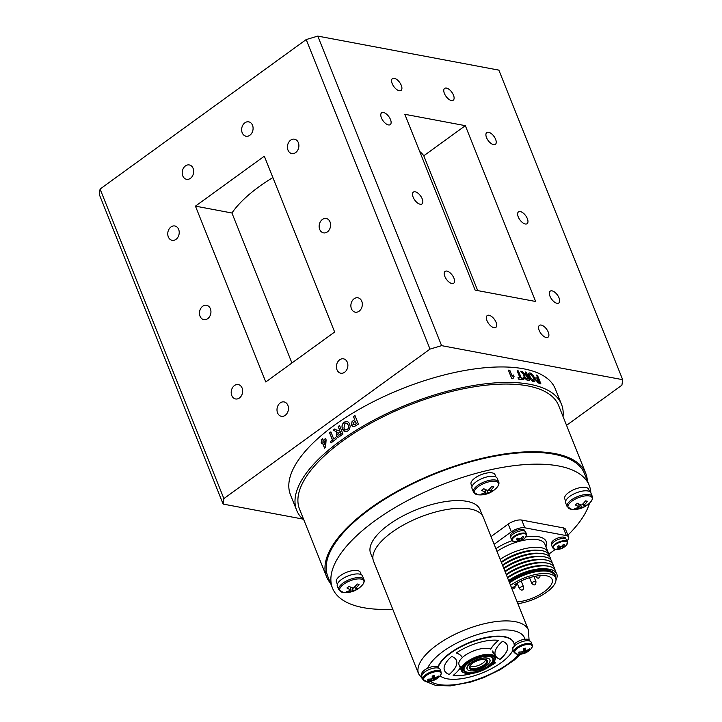 <?xml version="1.0" encoding="UTF-8"?>
<svg xmlns="http://www.w3.org/2000/svg" width="722" height="722" viewBox="0 0 722 722"><rect width="100%" height="100%" fill="white"/><g stroke="black" fill="none" stroke-linecap="round" stroke-linejoin="round"><path stroke-width="1.08" d="M322.391 219.461A7.31 5.668 -79.4 0 0 319.178 227.114A7.31 5.668 -79.4 0 0 323.528 232.863A7.31 5.668 -79.4 0 0 327.364 231.906A7.31 5.668 -79.4 0 0 330.577 224.244A7.31 5.668 -79.4 0 0 326.227 218.495A7.31 5.668 -79.4 0 0 322.391 219.461M354.114 298.764A7.31 5.668 -79.4 0 0 350.901 306.417A7.31 5.668 -79.4 0 0 355.251 312.175A7.31 5.668 -79.4 0 0 359.087 311.209A7.31 5.668 -79.4 0 0 362.3 303.556A7.31 5.668 -79.4 0 0 357.95 297.798A7.31 5.668 -79.4 0 0 354.114 298.764M339.665 359.8A7.31 5.668 -79.4 0 0 336.452 367.453A7.31 5.668 -79.4 0 0 340.802 373.211A7.31 5.668 -79.4 0 0 344.638 372.245A7.31 5.668 -79.4 0 0 347.851 364.592A7.31 5.668 -79.4 0 0 343.501 358.834A7.31 5.668 -79.4 0 0 339.665 359.8M280.235 402.894A7.31 5.668 -79.4 0 0 277.022 410.547A7.31 5.668 -79.4 0 0 281.372 416.305A7.31 5.668 -79.4 0 0 285.217 415.34A7.31 5.668 -79.4 0 0 288.43 407.686A7.31 5.668 -79.4 0 0 284.08 401.928A7.31 5.668 -79.4 0 0 280.235 402.894M202.72 306.245A7.31 5.668 -79.4 0 0 199.507 313.899A7.31 5.668 -79.4 0 0 203.857 319.656A7.31 5.668 -79.4 0 0 207.701 318.691A7.31 5.668 -79.4 0 0 210.914 311.029A7.31 5.668 -79.4 0 0 206.564 305.28A7.31 5.668 -79.4 0 0 202.72 306.245M234.442 385.548A7.31 5.668 -79.4 0 0 231.23 393.201A7.31 5.668 -79.4 0 0 235.58 398.959A7.31 5.668 -79.4 0 0 239.415 397.993A7.31 5.668 -79.4 0 0 242.628 390.34A7.31 5.668 -79.4 0 0 238.278 384.582A7.31 5.668 -79.4 0 0 234.442 385.548M171.006 226.934A7.31 5.668 -79.4 0 0 167.784 234.596A7.31 5.668 -79.4 0 0 172.143 240.345A7.31 5.668 -79.4 0 0 175.978 239.379A7.31 5.668 -79.4 0 0 179.191 231.726A7.31 5.668 -79.4 0 0 174.841 225.977A7.31 5.668 -79.4 0 0 171.006 226.934M493.559 144.689A7.31 3.574 54 0 0 495.364 144.382A7.31 3.574 54 0 0 494.895 137.83A7.31 3.574 54 0 0 488.586 132.243A7.31 3.574 54 0 0 486.781 132.55A7.31 3.574 54 0 0 487.251 139.102A7.31 3.574 54 0 0 493.559 144.689M451.43 100.529A7.31 3.574 54 0 0 453.236 100.223A7.31 3.574 54 0 0 452.757 93.661A7.31 3.574 54 0 0 446.449 88.084A7.31 3.574 54 0 0 444.644 88.382A7.31 3.574 54 0 0 445.113 94.943A7.31 3.574 54 0 0 451.43 100.529M399.23 90.71A7.31 3.574 54 0 0 401.035 90.412A7.31 3.574 54 0 0 400.566 83.851A7.31 3.574 54 0 0 394.248 78.274A7.31 3.574 54 0 0 392.443 78.572A7.31 3.574 54 0 0 392.912 85.133A7.31 3.574 54 0 0 399.23 90.71M388.445 124.924A7.31 3.574 54 0 0 390.25 124.626A7.31 3.574 54 0 0 389.772 118.065A7.31 3.574 54 0 0 383.463 112.488A7.31 3.574 54 0 0 381.658 112.785A7.31 3.574 54 0 0 382.128 119.347A7.31 3.574 54 0 0 388.445 124.924M451.882 283.538A7.31 3.574 54 0 0 453.687 283.241A7.31 3.574 54 0 0 453.217 276.679A7.31 3.574 54 0 0 446.9 271.093A7.31 3.574 54 0 0 445.104 271.4A7.31 3.574 54 0 0 445.573 277.961A7.31 3.574 54 0 0 451.882 283.538M420.159 204.236A7.31 3.574 54 0 0 421.964 203.929A7.31 3.574 54 0 0 421.495 197.377A7.31 3.574 54 0 0 415.186 191.79A7.31 3.574 54 0 0 413.381 192.097A7.31 3.574 54 0 0 413.85 198.649A7.31 3.574 54 0 0 420.159 204.236M494.019 327.707A7.31 3.574 54 0 0 495.824 327.4A7.31 3.574 54 0 0 495.355 320.839A7.31 3.574 54 0 0 489.038 315.261A7.31 3.574 54 0 0 487.233 315.559A7.31 3.574 54 0 0 487.702 322.12A7.31 3.574 54 0 0 494.019 327.707M546.22 337.517A7.31 3.574 54 0 0 548.025 337.21A7.31 3.574 54 0 0 547.547 330.658A7.31 3.574 54 0 0 541.238 325.071A7.31 3.574 54 0 0 539.433 325.378A7.31 3.574 54 0 0 539.903 331.93A7.31 3.574 54 0 0 546.22 337.517M557.005 303.303A7.31 3.574 54 0 0 558.81 302.996A7.31 3.574 54 0 0 558.341 296.435A7.31 3.574 54 0 0 552.023 290.858A7.31 3.574 54 0 0 550.218 291.156A7.31 3.574 54 0 0 550.696 297.717A7.31 3.574 54 0 0 557.005 303.303M525.282 223.991A7.31 3.574 54 0 0 527.087 223.694A7.31 3.574 54 0 0 526.618 217.132A7.31 3.574 54 0 0 520.309 211.555A7.31 3.574 54 0 0 518.504 211.853A7.31 3.574 54 0 0 518.974 218.414A7.31 3.574 54 0 0 525.282 223.991M354.998 415.592L358.41 424.13A142.613 57.092 -21.8 0 0 355.847 425.682L353.915 426.72L351.343 425.186L352.056 421.495L353.672 420.348A142.613 57.092 -21.8 0 1 354.719 419.699L353.455 416.531A142.613 57.092 -21.8 0 1 354.998 415.592M349.674 424.148L350.197 426.54L349.295 429.545L347.823 430.935C345.396 432.288 343.627 431.63 342.508 428.949C341.461 426.215 342.057 423.967 344.295 422.208C346.731 420.845 348.527 421.495 349.674 424.148M337.715 437.198L336.371 435.871L337.192 432.234L333.275 430.077A142.613 57.092 -21.8 0 1 334.846 428.922L336.623 430.132L339.313 430.357A142.613 57.092 -21.8 0 1 339.62 430.132L338.176 426.531A142.613 57.092 -21.8 0 1 339.575 425.547L342.986 434.075A142.613 57.092 -21.8 0 0 339.954 436.223C338.438 437.604 337.21 437.478 336.272 435.853L336.651 432.171M330.902 431.873L333.745 438.985A142.613 57.092 -21.8 0 1 335.757 437.46L336.326 438.877A142.613 57.092 -21.8 0 0 331.064 442.938L330.495 441.521A142.613 57.092 -21.8 0 1 332.445 439.978L329.602 432.875A142.613 57.092 -21.8 0 1 330.902 431.873M322.364 438.768L323.068 440.519A142.613 57.092 -21.8 0 1 325.55 438.435L326.109 439.851L325.577 447.324A142.613 57.092 -21.8 0 0 324.566 448.2L322.463 442.956A142.613 57.092 -21.8 0 0 321.696 443.624L321.128 442.207A142.613 57.092 -21.8 0 1 321.895 441.53L321.191 439.779A142.613 57.092 -21.8 0 1 322.364 438.768M518.459 370.928L521.302 378.039A142.613 57.092 -21.8 0 1 523.26 378.292L523.829 379.718A142.613 57.092 -21.8 0 0 518.558 379.113L517.99 377.687A142.613 57.092 -21.8 0 1 520.011 377.886L517.169 370.783A142.613 57.092 -21.8 0 1 518.459 370.928M508.378 370.151A142.613 57.092 -21.8 0 1 509.777 370.205L512.205 376.279L513.414 375.007L514.073 376.649L512.918 378.725A142.613 57.092 -21.8 0 0 511.79 378.68L508.378 370.151M563.034 416.531A142.613 57.092 158.2 0 0 561.517 404.401A142.613 57.092 158.2 0 0 529.849 384.294A142.613 57.092 158.2 0 0 372.001 421.116A142.613 57.092 158.2 0 0 296.679 510.328A142.613 57.092 158.2 0 0 303.944 520.156M527.15 380.232A142.613 57.092 -21.8 0 1 528.305 380.44A142.613 57.092 -21.8 0 1 529.758 380.729L526.347 372.2A142.613 57.092 -21.8 0 0 525.165 371.965L526.609 375.575A142.613 57.092 -21.8 0 0 526.338 375.521L522.214 371.451A142.613 57.092 -21.8 0 0 520.752 371.234L524.398 375.377L523.721 377.471L527.15 380.232M561.517 404.401L555.326 388.923A142.613 57.092 158.2 0 0 523.658 368.816A142.613 57.092 158.2 0 0 365.81 405.638A142.613 57.092 158.2 0 0 290.488 494.85L296.679 510.328M587.32 480.681A139.526 55.856 158.2 0 0 585.704 473.217A139.526 55.856 158.2 0 0 554.731 453.542A139.526 55.856 158.2 0 0 400.304 489.57A139.526 55.856 158.2 0 0 326.615 576.842A139.526 55.856 158.2 0 0 330.595 583.358M585.704 473.217L558.638 405.547A139.526 55.856 158.2 0 0 527.665 385.882A139.526 55.856 158.2 0 0 373.238 421.901A139.526 55.856 158.2 0 0 299.549 509.172L326.615 576.842M590.831 492.801A138.254 55.35 158.2 0 0 589.233 485.446A138.254 55.35 158.2 0 0 558.53 465.961A138.254 55.35 158.2 0 0 405.52 501.655A138.254 55.35 158.2 0 0 332.499 588.132A138.254 55.35 158.2 0 0 363.202 607.626A138.254 55.35 158.2 0 0 392.759 609.233M589.233 485.446L584.522 473.686A138.254 55.35 158.2 0 0 553.828 454.201A138.254 55.35 158.2 0 0 400.818 489.895A138.254 55.35 158.2 0 0 327.797 576.373L332.499 588.132M244.875 122.812A7.31 5.668 -79.4 0 0 241.662 130.465A7.31 5.668 -79.4 0 0 246.012 136.214A7.31 5.668 -79.4 0 0 249.848 135.249A7.31 5.668 -79.4 0 0 253.061 127.595A7.31 5.668 -79.4 0 0 248.711 121.847A7.31 5.668 -79.4 0 0 244.875 122.812M185.446 165.907A7.31 5.668 -79.4 0 0 182.233 173.56A7.31 5.668 -79.4 0 0 186.583 179.309A7.31 5.668 -79.4 0 0 190.427 178.343A7.31 5.668 -79.4 0 0 193.64 170.69A7.31 5.668 -79.4 0 0 189.29 164.941A7.31 5.668 -79.4 0 0 185.446 165.907M290.668 140.149A7.31 5.668 -79.4 0 0 287.455 147.811A7.31 5.668 -79.4 0 0 291.805 153.56A7.31 5.668 -79.4 0 0 295.65 152.595A7.31 5.668 -79.4 0 0 298.863 144.941A7.31 5.668 -79.4 0 0 294.513 139.184A7.31 5.668 -79.4 0 0 290.668 140.149M291.923 362.986L231.933 212.999A107.506 43.04 -21.8 0 1 272.871 177.558M334.647 332.012L264.324 156.187L195.445 206.14L265.768 381.965L334.647 332.012M231.933 212.999L195.445 206.14M567.88 535.164A138.254 55.35 158.2 0 0 589.513 503.135M338.176 426.531L338.266 426.549A142.469 57.038 -21.8 0 1 339.602 425.61M340.215 431.621A142.469 57.038 -21.8 0 1 340.279 431.575L341.109 433.651A142.469 57.038 -21.8 0 0 339.936 434.491L338.835 435.249L337.679 434.806M338.086 430.826L339.403 430.375A142.469 57.038 -21.8 0 1 339.71 430.159L338.266 426.549M337.093 432.216L333.365 430.095A142.469 57.038 -21.8 0 1 334.9 428.967M331.136 442.884L330.595 441.53A142.469 57.038 -21.8 0 1 332.544 439.996L329.701 432.884A142.469 57.038 -21.8 0 1 330.929 431.937M333.808 438.931L333.835 438.994A142.469 57.038 -21.8 0 1 335.784 437.523M535.769 377.832L537.006 378.048A142.469 57.038 -21.8 0 1 537.682 378.292L537.628 378.157M535.823 377.786L537.114 377.976A142.613 57.092 -21.8 0 1 537.8 378.22L536.527 375.052A142.613 57.092 -21.8 0 1 537.511 375.422L540.922 383.951A142.613 57.092 -21.8 0 0 539.28 383.337L537.971 382.777L535.895 379.916L535.95 377.786M537.655 379.492L536.807 380.295L538.729 382.037A142.469 57.038 -21.8 0 1 539.253 382.227L539.208 382.091M536.581 375.178A142.469 57.038 -21.8 0 1 537.394 375.485L540.751 383.887M524.912 376.803L524.831 377.66L526.889 378.96A142.469 57.038 -21.8 0 1 527.908 379.149L527.863 379.05M525.21 372.065A142.469 57.038 -21.8 0 1 526.248 372.272L529.614 380.702M520.833 371.334A142.469 57.038 -21.8 0 1 522.114 371.523L526.239 375.593A142.469 57.038 -21.8 0 1 526.509 375.648L526.464 375.548M523.721 375.602L524.226 375.395M517.205 370.873A142.469 57.038 -21.8 0 1 518.369 371.009L521.212 378.111A142.469 57.038 -21.8 0 1 523.161 378.364L523.694 379.691M518.017 377.777A142.469 57.038 -21.8 0 1 519.912 377.967L519.876 377.877M512.819 375.404L513.324 375.088L513.974 376.694L512.828 378.806M508.405 370.233A142.469 57.038 -21.8 0 1 509.687 370.287L512.205 376.279M534.524 378.03L535.137 380.133L534.695 381.703L533.621 381.721C531.717 381.063 530.201 379.375 529.064 376.667C528.035 373.969 528.378 372.732 530.101 372.967C531.943 373.626 533.414 375.314 534.524 378.03M223.134 504.082L99.32 194.534L100.078 189.047L223.883 498.595L223.134 504.082L302.698 519.037M419.681 151.449A107.506 43.04 -21.8 0 1 423.787 155.799L477.702 290.596M423.787 155.799L465.329 125.664L404.816 114.293L475.139 290.118L535.652 301.489L465.329 125.664M566.553 425.33L621.922 385.178L622.68 379.682L498.866 70.133L317.788 36.1L441.602 345.648L430.014 349.105L306.2 39.557L317.788 36.1M622.68 379.682L441.602 345.648M430.014 349.105L223.883 498.595M306.2 39.557L100.078 189.047M526.212 376.812L524.93 377.588L526.988 378.888A142.613 57.092 -21.8 0 1 528.008 379.077L527.177 376.992A142.613 57.092 -21.8 0 0 526.212 376.812M530.571 374.465C529.533 374.411 529.379 375.269 530.119 377.037L532.926 380.368L533.621 380.286M528.883 373.093L529.993 373.039C531.834 373.698 533.305 375.395 534.406 378.111L535.029 380.205L534.578 381.776M530.119 377.037L533.035 380.295C534.072 380.386 534.217 379.546 533.468 377.777L530.679 374.384C529.641 374.339 529.488 375.196 530.228 376.965M537.773 379.429A142.613 57.092 -21.8 0 1 538.368 379.646L539.37 382.155A142.613 57.092 -21.8 0 0 538.847 381.965L536.924 380.223L537.773 379.429M323.637 441.945L324.774 444.779L325.053 440.745A142.613 57.092 -21.8 0 0 323.637 441.945M324.783 444.562L325.153 440.745A142.469 57.038 -21.8 0 0 325.044 440.844M321.768 443.561L321.227 442.207A142.469 57.038 -21.8 0 1 322.003 441.539L321.299 439.788A142.469 57.038 -21.8 0 1 322.391 438.841M322.49 443.019A142.469 57.038 -21.8 0 1 322.572 442.956L324.638 448.136M323.14 440.456L323.167 440.528A142.469 57.038 -21.8 0 1 325.577 438.507M339.078 432.352L337.589 434.788L338.744 435.231L339.845 434.473A142.613 57.092 -21.8 0 1 341.019 433.633L340.188 431.557A142.613 57.092 -21.8 0 0 339.078 432.352M345.621 429.897L347.318 429.554C348.717 428.372 349.042 426.919 348.293 425.186L346.614 423.318M345.044 431.603L342.589 428.976C341.551 426.242 342.147 423.985 344.376 422.226L347.363 421.603M347.318 429.554L347.228 429.527C348.636 428.345 348.961 426.892 348.212 425.168C347.544 423.39 346.434 422.875 344.872 423.624L343.952 428.02C344.593 429.807 345.694 430.312 347.228 429.527M354.367 421.684A142.613 57.092 -21.8 0 1 355.287 421.125L356.298 423.643A142.613 57.092 -21.8 0 0 355.486 424.139L354.249 424.816L352.841 424.211L354.367 421.684M355.314 421.179A142.469 57.038 -21.8 0 1 355.359 421.152L356.37 423.67A142.469 57.038 -21.8 0 0 355.558 424.166L354.322 424.852L352.914 424.238M352.769 426.711L351.415 425.213L352.128 421.522L353.744 420.375A142.469 57.038 -21.8 0 1 354.791 419.735L353.527 416.558A142.469 57.038 -21.8 0 1 355.025 415.655M482.495 515.679L480.085 509.66A58.942 23.6 158.2 0 0 422.749 507.34A58.942 23.6 158.2 0 0 370.052 548.043A58.942 23.6 158.2 0 0 370.639 553.44L373.039 559.451M479.282 659.06A12.22 4.892 -21.8 0 1 489.886 659.962A12.22 4.892 -21.8 0 1 477.793 669.935A12.22 4.892 -21.8 0 1 467.188 669.041A12.22 4.892 -21.8 0 1 479.282 659.06M477.937 668.87A9.819 3.935 -21.8 0 1 469.697 666.189A9.819 3.935 -21.8 0 1 479.137 660.134A9.819 3.935 -21.8 0 1 486.105 659.619A9.819 3.935 -21.8 0 1 486.592 663.915A9.819 3.935 -21.8 0 1 477.937 668.87M469.932 665.801A9.097 3.637 158.2 0 0 469.841 667.254A9.097 3.637 158.2 0 0 477.738 667.922A9.097 3.637 158.2 0 0 486.736 660.504A9.097 3.637 158.2 0 0 485.671 659.511M493.424 658.329A16.119 6.453 -21.8 0 1 477.413 671.298A16.119 6.453 -21.8 0 1 463.506 670.296M477.558 671.668A16.119 6.453 -21.8 0 1 463.569 670.485A16.119 6.453 -21.8 0 1 479.516 657.336A16.119 6.453 -21.8 0 1 493.505 658.518A16.119 6.453 -21.8 0 1 477.558 671.668M477.477 672.263A17.463 6.994 158.2 0 0 494.254 661.505A17.463 6.994 158.2 0 0 479.598 656.731A17.463 6.994 158.2 0 0 464.219 665.54A17.463 6.994 158.2 0 0 465.085 673.166A17.463 6.994 158.2 0 0 477.477 672.263M465.085 673.166L464.282 672.913A18.194 7.283 -21.8 0 1 461.403 670.639A18.194 7.283 -21.8 0 1 479.39 655.793A18.194 7.283 -21.8 0 1 495.175 657.128A18.194 7.283 -21.8 0 1 494.66 660.756L494.254 661.505M469.038 670.539A12.373 4.955 -21.8 0 1 468.316 665.152A12.373 4.955 -21.8 0 1 479.237 658.879A12.373 4.955 -21.8 0 1 489.579 662.327M470.04 665.639A8.366 3.348 158.2 0 0 478.451 665.449A8.366 3.348 158.2 0 0 485.464 659.836A8.366 3.348 158.2 0 0 485.473 659.466M528.414 630.008L483.352 517.331A59.123 23.673 158.2 0 0 425.836 515.003A59.123 23.673 158.2 0 0 372.976 555.832A59.123 23.673 158.2 0 0 373.563 561.247L418.634 673.915A59.123 23.673 -21.8 0 1 418.047 668.509A59.123 23.673 -21.8 0 1 470.906 627.68A59.123 23.673 -21.8 0 1 528.414 630.008L529.046 639.782M492.819 652.444A18.194 7.283 158.2 0 0 492.711 650.964M514.163 646.289A40.748 16.317 158.2 0 0 513.73 642.779A40.748 16.317 158.2 0 0 475.446 640.712A40.748 16.317 158.2 0 0 437.929 668.003M513.658 642.589A40.748 16.317 158.2 0 0 513.586 642.399A40.748 16.317 158.2 0 0 475.969 640.116A40.748 16.317 158.2 0 0 437.992 666.957A9.097 3.637 158.2 0 0 427.74 668.22A9.097 3.637 158.2 0 0 421.765 674.492L421.982 675.034M451.737 656.442A33.835 13.547 158.2 0 0 444.147 667.372A33.835 13.547 158.2 0 0 444.481 670.476A33.835 13.547 158.2 0 0 449.274 674.51A34.196 13.691 158.2 0 0 456.448 660.477A34.196 13.691 158.2 0 0 451.737 656.442M500.057 659.366A33.835 13.547 158.2 0 0 502.521 641.298A34.196 13.691 158.2 0 0 495.021 652.21A34.196 13.691 158.2 0 0 495.355 655.341A34.196 13.691 158.2 0 0 500.057 659.366L500.03 659.312A33.835 13.547 158.2 0 0 507.304 645.315M495.346 655.305A34.196 13.691 158.2 0 0 500.03 659.312M449.274 674.51L449.246 674.447A34.196 13.691 158.2 0 0 456.43 660.44M444.472 670.44A33.835 13.547 158.2 0 0 449.246 674.447M441.169 672.074A9.819 3.935 158.2 0 0 431.621 671.686A9.819 3.935 158.2 0 0 422.83 678.472A9.819 3.935 158.2 0 0 422.93 679.366L421.856 676.685A9.819 3.935 158.2 0 1 421.756 675.783A9.819 3.935 158.2 0 1 430.547 668.996A9.819 3.935 158.2 0 1 440.095 669.384L441.322 673.427L440.104 675.837A40.748 16.317 158.2 0 0 478.244 674.456A40.748 16.317 158.2 0 0 513.089 649.899M489.336 666.568A33.835 13.547 158.2 0 0 495.545 662.805A40.748 16.317 -21.8 0 1 493.866 662.146M498.514 640.369A40.748 16.317 -21.8 0 0 490.662 649.114A18.194 7.283 158.2 0 0 462.315 657.562A40.748 16.317 -21.8 0 0 456.313 652.968M490.689 649.168A40.748 16.317 -21.8 0 1 498.604 640.378A33.835 13.547 158.2 0 0 456.259 653.004A40.748 16.317 -21.8 0 1 462.342 657.625A18.194 7.283 158.2 0 0 461.105 666.641M460.311 667.904A40.748 16.317 -21.8 0 1 453.199 675.431A33.835 13.547 158.2 0 0 472.143 673.446M453.254 675.386A33.835 13.547 158.2 0 0 471.656 673.5M489.724 666.28A33.835 13.547 158.2 0 0 495.463 662.778M423.561 679.095A9.368 3.754 158.2 0 0 426.296 681.351A16.064 16.064 0 0 0 440.104 675.837A9.368 3.754 158.2 0 0 441.142 673.852A9.368 3.754 158.2 0 0 432.92 672.308A9.368 3.754 158.2 0 0 423.561 679.095M432.884 675.846L434.509 679.167A16.064 3.863 -111.8 0 1 433.859 680.277A15.189 14.35 -53.3 0 1 432.704 680.666A15.189 14.35 -53.3 0 1 431.521 680.972A16.064 2.626 78.5 0 0 432.009 679.907A16.064 14.909 14.5 0 1 427.74 680.259A15.189 1.471 -71 0 1 427.893 679.149A16.064 13.673 -177 0 0 432.171 678.725A16.064 2.626 78.5 0 0 432.189 676.036A15.189 6.633 -10.8 0 0 433.38 675.702A15.189 6.633 -10.8 0 0 434.527 675.341A16.064 3.863 -111.8 0 1 434.671 677.976L433.399 675.693M434.671 677.976A16.064 13.673 -177 0 0 438.308 676.045A15.189 6.236 34 0 1 438.155 677.155L437.351 676.676M433.859 680.277L432.478 675.963M431.72 678.815L432.009 679.907M427.74 680.259L428.173 679.158M434.509 679.167A16.064 14.909 14.5 0 0 438.155 677.155M514.642 651.939A9.368 3.754 158.2 0 0 517.385 654.195A16.064 16.064 0 0 0 531.184 648.672A9.368 3.754 158.2 0 0 532.222 646.695A9.368 3.754 158.2 0 0 524.01 645.152A9.368 3.754 158.2 0 0 514.642 651.939M523.973 648.69L525.598 652.002A16.064 3.863 -111.8 0 1 524.939 653.112A15.189 14.35 -53.3 0 1 523.784 653.509A15.189 14.35 -53.3 0 1 522.602 653.816A16.064 2.626 78.5 0 0 523.089 652.751A16.064 14.909 14.5 0 1 518.82 653.103A15.189 1.471 -71 0 1 518.974 651.993A16.064 13.673 -177 0 0 523.251 651.569A16.064 2.626 78.5 0 0 523.279 648.879A15.189 6.633 -10.8 0 0 524.461 648.546A15.189 6.633 -10.8 0 0 525.616 648.176A16.064 3.863 -111.8 0 1 525.76 650.82L524.488 648.537M514.01 652.21A9.819 3.935 158.2 0 1 513.92 651.307A9.819 3.935 158.2 0 1 522.701 644.529A9.819 3.935 158.2 0 1 532.258 644.917L531.184 642.228A9.819 3.935 158.2 0 0 521.627 641.84A9.819 3.935 158.2 0 0 512.846 648.627A9.819 3.935 158.2 0 0 512.936 649.52L514.01 652.21L517.385 654.195M525.76 650.82A16.064 13.673 -177 0 0 529.388 648.888A15.189 6.236 34 0 1 529.244 649.999L528.441 649.511M524.939 653.112L523.558 648.798M522.8 651.659L523.089 652.751M518.82 653.103L519.253 651.993M525.598 652.002A16.064 14.909 14.5 0 0 529.244 649.999M529.957 641.118L529.74 640.576A9.097 3.637 158.2 0 0 523.071 639.584A9.097 3.637 158.2 0 0 514.127 644.195M549.298 555.182A31.651 12.671 158.2 0 0 549.28 555.155A31.651 12.671 158.2 0 0 542.249 550.696A31.651 12.671 158.2 0 0 539.921 550.381L537.7 550.2A29.106 11.651 158.2 0 0 501.221 561.996A29.106 11.651 158.2 0 0 501.212 562.005M539.921 550.381A31.651 12.671 158.2 0 0 501.384 562.42M500.166 559.388A31.651 12.671 -21.8 0 1 541.04 547.664A31.651 12.671 -21.8 0 1 548.07 552.122A31.651 12.671 -21.8 0 1 548.431 553.738M501.402 562.483A31.651 12.671 -21.8 0 1 542.276 550.751A31.651 12.671 -21.8 0 1 549.307 555.218A31.651 12.671 -21.8 0 1 549.668 556.833M550.534 558.277A31.651 12.671 158.2 0 0 550.516 558.25A31.651 12.671 158.2 0 0 543.495 553.792A31.651 12.671 158.2 0 0 541.157 553.476L538.946 553.296A29.106 11.651 158.2 0 0 502.458 565.091A29.106 11.651 158.2 0 0 502.458 565.1M541.157 553.476A31.651 12.671 158.2 0 0 502.62 565.516M502.647 565.579A31.651 12.671 -21.8 0 1 543.513 553.846A31.651 12.671 -21.8 0 1 550.543 558.314A31.651 12.671 -21.8 0 1 550.904 559.929M551.77 561.373A31.651 12.671 158.2 0 0 551.761 561.346A31.651 12.671 158.2 0 0 544.731 556.888A31.651 12.671 158.2 0 0 542.403 556.572L540.182 556.391A29.106 11.651 158.2 0 0 503.703 568.187A29.106 11.651 158.2 0 0 503.694 568.196M542.403 556.572A31.651 12.671 158.2 0 0 503.857 568.611M503.884 568.674A31.651 12.671 -21.8 0 1 544.758 556.942A31.651 12.671 -21.8 0 1 551.779 561.409A31.651 12.671 -21.8 0 1 552.14 563.025M553.007 564.469A31.651 12.671 158.2 0 0 552.998 564.442A31.651 12.671 158.2 0 0 545.967 559.983A31.651 12.671 158.2 0 0 543.639 559.667L541.419 559.487A29.106 11.651 158.2 0 0 504.94 571.283A29.106 11.651 158.2 0 0 504.931 571.292M543.639 559.667A31.651 12.671 158.2 0 0 505.093 571.707M505.12 571.77A31.651 12.671 -21.8 0 1 545.994 560.037A31.651 12.671 -21.8 0 1 553.016 564.505A31.651 12.671 -21.8 0 1 553.386 566.12M554.243 567.564A31.651 12.671 158.2 0 0 554.234 567.537A31.651 12.671 158.2 0 0 547.204 563.079A31.651 12.671 158.2 0 0 544.875 562.763L542.655 562.582A29.106 11.651 158.2 0 0 506.176 574.378A29.106 11.651 158.2 0 0 506.167 574.387M544.875 562.763A31.651 12.671 158.2 0 0 506.33 574.802M506.357 574.865A31.651 12.671 -21.8 0 1 547.231 563.133A31.651 12.671 -21.8 0 1 554.261 567.6A31.651 12.671 -21.8 0 1 554.622 569.216M507.593 577.961A31.651 12.671 -21.8 0 1 548.467 566.228A31.651 12.671 -21.8 0 1 555.498 570.696L555.471 570.633A31.651 12.671 158.2 0 0 555.471 570.633A31.651 12.671 158.2 0 0 548.44 566.174A31.651 12.671 158.2 0 0 546.112 565.858L543.892 565.669A29.106 11.651 158.2 0 0 507.413 577.474A29.106 11.651 158.2 0 0 507.404 577.483M546.112 565.858A31.651 12.671 158.2 0 0 507.575 577.898M556.743 573.819A31.651 12.671 158.2 0 0 556.707 573.728A31.651 12.671 158.2 0 0 549.686 569.27A31.651 12.671 158.2 0 0 547.348 568.954L545.137 568.765A29.106 11.651 158.2 0 0 508.649 580.569A29.106 11.651 158.2 0 0 508.64 580.578M555.498 570.696A31.651 12.671 -21.8 0 1 555.859 572.311M547.348 568.954A31.651 12.671 158.2 0 0 508.811 580.993M555.994 580.019A31.651 12.671 158.2 0 0 556.779 573.9A31.651 12.671 158.2 0 0 549.749 569.441A31.651 12.671 158.2 0 0 508.875 581.165M517.882 603.664A29.106 11.651 158.2 0 0 545.471 592.997A29.106 11.651 158.2 0 0 555.651 577.943A29.106 11.651 158.2 0 0 549.189 573.837A29.106 11.651 158.2 0 0 510.553 585.361M517.187 601.931A25.288 10.126 158.2 0 0 542.321 593.069A25.288 10.126 158.2 0 0 552.104 579.36A25.288 10.126 158.2 0 0 546.491 575.795A25.288 10.126 158.2 0 0 514.678 584.603L516.528 584.946L516.04 583.737M516.528 584.946L513.189 587.374L511.338 587.022A25.288 10.126 158.2 0 0 511.248 587.094M566.987 540.796A10.189 4.079 158.2 0 0 568.638 537.051A10.189 4.079 158.2 0 0 566.373 535.616L524.831 527.809A10.189 4.079 158.2 0 0 511.311 531.834L508.216 524.1L491.041 536.563M511.311 531.834L494.137 544.298M508.216 524.1A10.189 4.079 -21.8 0 1 521.735 520.066L524.831 527.809M566.373 535.616L563.277 527.881L521.735 520.066M563.277 527.881A10.189 4.079 -21.8 0 1 565.543 529.316L568.638 537.051M548.756 554.171L555.308 549.415M513.929 541.653A7.671 3.068 158.2 0 0 514.335 541.717L514.335 541.717A13.041 13.041 0 0 0 525.715 537.159A7.671 3.068 158.2 0 0 524.759 533.802A7.671 3.068 158.2 0 0 514.587 536.834A7.671 3.068 158.2 0 0 513.929 541.653M519.434 538.756L520.057 540.489A13.041 10.586 -87 0 1 517.376 541.563A12.373 7.816 -80.1 0 1 516.04 541.31A13.041 9.53 107.2 0 0 518.622 540.218A13.041 6.859 60.1 0 1 516.338 539.144A12.373 4.377 -48.2 0 0 517.096 538.621A12.373 4.377 -48.2 0 0 517.864 538.043A13.041 5.812 -131.7 0 0 520.255 539.036A13.041 9.53 107.2 0 0 522.421 536.681A12.373 1.606 19.9 0 0 523.757 536.933A13.041 10.586 -87 0 1 521.69 539.307A13.041 5.812 -131.7 0 0 523.468 539.099A12.373 10.577 31.5 0 1 522.737 539.686A12.373 10.577 31.5 0 1 521.943 540.2L520.724 538.612M520.057 540.489A13.041 6.859 60.1 0 0 521.943 540.2M511.745 540.182A7.969 3.186 158.2 0 1 515.95 535.201A7.969 3.186 158.2 0 1 524.768 533.143A7.969 3.186 158.2 0 1 526.537 534.271L525.607 531.933A7.969 3.186 158.2 0 0 523.838 530.814A7.969 3.186 158.2 0 0 515.021 532.872A7.969 3.186 158.2 0 0 510.815 537.854L511.745 540.182L514.335 541.717M518.622 540.218L518.161 538.197M517.376 541.563L517.475 540.814M521.69 539.307L521.076 538.26M554.839 549.343A7.671 3.068 158.2 0 0 555.245 549.406L555.245 549.406A13.041 13.041 0 0 0 566.626 544.857A7.671 3.068 158.2 0 0 565.669 541.491A7.671 3.068 158.2 0 0 555.498 544.523A7.671 3.068 158.2 0 0 554.839 549.343M561.987 545.949L562.6 546.996A13.041 5.812 -131.7 0 0 564.378 546.789A12.373 10.577 31.5 0 1 563.647 547.375A12.373 10.577 31.5 0 1 562.853 547.89L561.635 546.301M562.6 546.996A13.041 10.586 -87 0 0 564.667 544.623A12.373 1.606 19.9 0 1 563.331 544.37A13.041 9.53 107.2 0 1 561.165 546.725A13.041 5.812 -131.7 0 1 558.774 545.733A12.373 4.377 -48.2 0 1 558.007 546.31A12.373 4.377 -48.2 0 1 557.249 546.834A13.041 6.859 60.1 0 0 559.532 547.908A13.041 9.53 107.2 0 1 556.951 549A12.373 7.816 -80.1 0 0 558.287 549.252A13.041 10.586 -87 0 0 560.967 548.178A13.041 6.859 60.1 0 0 562.853 547.89M552.655 547.872A7.969 3.186 158.2 0 1 556.861 542.89A7.969 3.186 158.2 0 1 565.678 540.832A7.969 3.186 158.2 0 1 567.456 541.96L566.517 539.623A7.969 3.186 158.2 0 0 564.748 538.504A7.969 3.186 158.2 0 0 555.931 540.561A7.969 3.186 158.2 0 0 551.725 545.543L552.655 547.872L555.245 549.406M560.344 546.455L560.967 548.178M558.287 549.252L558.386 548.503M559.532 547.908L559.072 545.886M523.107 530.724L522.575 529.397A7.608 3.041 158.2 0 0 514.299 531.554A7.608 3.041 158.2 0 0 510.535 536.175L510.797 536.834M524.912 531.184L524.65 530.526A7.608 3.041 158.2 0 0 523.315 529.533L523.829 530.814M564.017 538.413L563.485 537.087A7.608 3.041 158.2 0 0 555.209 539.244A7.608 3.041 158.2 0 0 551.446 543.865L551.707 544.523M565.831 538.874L565.561 538.215A7.608 3.041 158.2 0 0 564.225 537.222L564.739 538.504M361.253 574.667L360.332 572.356A12.879 5.153 158.2 0 0 357.471 570.542A12.879 5.153 158.2 0 0 343.212 573.864A12.879 5.153 158.2 0 0 336.416 581.923L337.336 584.233M565.669 501.113L564.739 498.803A12.879 5.153 -21.8 0 1 572.79 490.112A12.879 5.153 -21.8 0 1 588.656 489.236L589.585 491.547M495.933 476.998L495.003 474.688A12.879 5.153 158.2 0 0 492.151 472.874A12.879 5.153 158.2 0 0 477.892 476.195A12.879 5.153 158.2 0 0 471.087 484.254L472.017 486.565M343.744 584.188A12.969 5.189 158.2 0 0 342.634 592.347A12.969 5.189 158.2 0 0 343.356 592.446L343.356 592.446A22.12 22.12 0 0 0 362.561 584.775A12.969 5.189 158.2 0 0 360.955 579.053A12.969 5.189 158.2 0 0 343.744 584.188M338.789 589.739A13.574 5.433 158.2 0 1 345.964 581.246A13.574 5.433 158.2 0 1 360.982 577.744A13.574 5.433 158.2 0 1 363.996 579.658L362.534 576.003A13.574 5.433 158.2 0 0 359.52 574.089A13.574 5.433 158.2 0 0 344.502 577.591A13.574 5.433 158.2 0 0 337.327 586.083L338.789 589.739L343.356 592.446M356.127 589.441A12.969 5.189 158.2 0 0 358.238 588.277M352.128 587.744L353.04 590.217A22.12 17.833 -85.6 0 1 348.329 592.157A21.019 13.276 -80.6 0 1 346.398 591.796A22.12 16.353 106.2 0 0 350.973 589.829A22.12 11.507 59 0 1 346.921 587.979A21.019 7.554 -48.4 0 0 348.013 587.221A21.019 7.554 -48.4 0 0 349.114 586.39A22.12 10.027 -130.7 0 0 353.32 588.123A22.12 16.353 106.2 0 0 357.155 583.99A21.019 2.825 20.2 0 0 359.087 584.351A22.12 17.833 -85.6 0 1 355.386 588.511A22.12 10.027 -130.7 0 0 358.572 588.168A21.019 18.005 32.2 0 1 357.507 589.008A21.019 18.005 32.2 0 1 356.37 589.757L354.556 587.004M353.04 590.217A22.12 11.507 59 0 0 356.37 589.757M355.377 588.493L354.358 587.194M348.329 592.157L348.464 591.11M350.973 589.829L350.233 586.95M572.077 501.068A12.969 5.189 158.2 0 0 570.967 509.227A12.969 5.189 158.2 0 0 571.689 509.335L571.689 509.335A22.12 22.12 0 0 0 590.885 501.655A12.969 5.189 158.2 0 0 589.287 495.942A12.969 5.189 158.2 0 0 572.077 501.068M567.122 506.618A13.574 5.433 158.2 0 1 574.288 498.126A13.574 5.433 158.2 0 1 589.314 494.624A13.574 5.433 158.2 0 1 592.329 496.537L590.858 492.882A13.574 5.433 158.2 0 0 587.852 490.969A13.574 5.433 158.2 0 0 572.826 494.471A13.574 5.433 158.2 0 0 565.66 502.963L567.122 506.618L571.689 509.335M582.889 503.884L583.719 505.391A22.12 10.027 -130.7 0 0 586.896 505.048A21.019 18.005 32.2 0 1 585.84 505.887A21.019 18.005 32.2 0 1 584.703 506.636L583.719 505.391A22.12 17.833 -85.6 0 0 587.419 501.239A21.019 2.825 20.2 0 1 585.488 500.869A22.12 16.353 106.2 0 1 581.652 505.003A22.12 10.027 -130.7 0 1 577.447 503.27A21.019 7.554 -48.4 0 1 576.346 504.1A21.019 7.554 -48.4 0 1 575.253 504.868A22.12 11.507 59 0 0 579.306 506.709A22.12 16.353 106.2 0 1 574.73 508.676A21.019 13.276 -80.6 0 0 576.661 509.037A22.12 17.833 -85.6 0 0 581.372 507.097A22.12 11.507 59 0 0 584.703 506.636M583.71 505.373L582.69 504.073M580.461 504.624L581.372 507.097M576.661 509.037L576.797 507.99M579.306 506.709L578.566 503.839M478.424 486.52A12.969 5.189 158.2 0 0 477.314 494.669A12.969 5.189 158.2 0 0 478.036 494.778L478.036 494.778A22.12 22.12 0 0 0 497.232 487.097A12.969 5.189 158.2 0 0 495.635 481.384A12.969 5.189 158.2 0 0 478.424 486.52M473.47 492.061A13.574 5.433 158.2 0 1 480.635 483.578A13.574 5.433 158.2 0 1 495.662 480.076A13.574 5.433 158.2 0 1 498.676 481.989L497.205 478.325A13.574 5.433 158.2 0 0 494.2 476.412A13.574 5.433 158.2 0 0 479.173 479.922A13.574 5.433 158.2 0 0 472.007 488.406L473.47 492.061L478.036 494.778M490.807 491.772A12.969 5.189 158.2 0 0 492.918 490.608M486.808 490.076L487.72 492.539A22.12 17.833 -85.6 0 1 483.009 494.489A21.019 13.276 -80.6 0 1 481.078 494.119A22.12 16.353 106.2 0 0 485.653 492.151A22.12 11.507 59 0 1 481.601 490.31A21.019 7.554 -48.4 0 0 482.693 489.552A21.019 7.554 -48.4 0 0 483.794 488.722A22.12 10.027 -130.7 0 0 488 490.446A22.12 16.353 106.2 0 0 491.835 486.321A21.019 2.825 20.2 0 0 493.767 486.682A22.12 17.833 -85.6 0 1 490.067 490.834A22.12 10.027 -130.7 0 0 493.243 490.491A21.019 18.005 32.2 0 1 492.187 491.33A21.019 18.005 32.2 0 1 491.05 492.088L489.236 489.336M487.72 492.539A22.12 11.507 59 0 0 491.05 492.088M490.058 490.825L489.038 489.525M483.009 494.489L483.144 493.433M485.653 492.151L484.913 489.281M465.762 671.794A15.667 6.272 -21.8 0 1 465.753 671.785A15.667 6.272 -21.8 0 1 465.609 665.161M470.031 672.507A15.947 6.381 -21.8 0 1 463.398 669.177M486.466 656.054A15.64 6.263 -21.8 0 1 492.81 660.991A15.64 6.263 -21.8 0 1 485.653 667.706M488.352 656.054A15.667 6.272 -21.8 0 1 492.819 660.964A15.667 6.272 -21.8 0 1 492.819 660.973L492.819 660.964M479.417 657.543A15.37 6.155 -21.8 0 1 492.909 660.079A15.37 6.155 -21.8 0 1 477.558 671.207A15.37 6.155 -21.8 0 1 464.066 668.671A15.37 6.155 -21.8 0 1 479.417 657.543M475.59 671.731A15.64 6.263 -21.8 0 1 465.78 671.803A15.64 6.263 -21.8 0 1 466.972 663.852M492.729 657.444A15.947 6.381 -21.8 0 1 490.211 664.43M524.957 639.259A52.571 21.046 158.2 0 0 478.939 634.151A52.571 21.046 158.2 0 0 427.577 668.292M430.339 681.252A52.571 21.046 158.2 0 0 473.235 680.711A52.571 21.046 158.2 0 0 518.947 654.276M548.07 552.122L544.893 544.18A31.651 12.671 158.2 0 0 537.863 539.722A31.651 12.671 158.2 0 0 496.989 551.446M525.896 536.942A33.835 13.547 -21.8 0 1 538.666 536.744A33.835 13.547 -21.8 0 1 545.931 546.771M509.191 581.95A29.837 11.94 -21.8 0 1 548.467 570.371A29.837 11.94 -21.8 0 1 555.389 577.275M555.651 577.943L554.658 575.461A29.106 11.651 158.2 0 0 548.197 571.364A29.106 11.651 158.2 0 0 509.57 582.88M495.879 548.666A33.835 13.547 -21.8 0 1 511.997 540.634M517.169 583.069L519.38 588.601A2.256 0.902 -21.8 0 1 519.461 588.114A2.256 0.902 -21.8 0 1 521.654 586.751A2.256 0.902 -21.8 0 1 523.567 586.932L521.185 580.966M535.652 576.165L535.85 576.661A2.256 0.902 -21.8 0 1 535.977 576.102M535.977 581.742C535.859 584.351 535.011 585.352 533.432 584.766L531.789 583.421A2.256 0.902 -21.8 0 1 532.98 582.004A2.256 0.902 -21.8 0 1 535.48 581.427A2.256 0.902 -21.8 0 1 535.977 581.742L533.892 576.526M516.086 541.319A7.969 3.186 158.2 0 0 517.439 541.085M556.996 549.018A7.969 3.186 158.2 0 0 558.35 548.774M355.603 588.773A13.574 5.433 158.2 0 0 356.054 588.547M490.274 491.104A13.574 5.433 158.2 0 0 490.734 490.879M489.886 659.962L489.552 659.132M467.188 669.041L466.854 668.211M465.753 671.785L465.78 671.803C468.533 672.886 472.459 672.705 477.531 671.252C485.437 668.635 490.527 665.215 492.81 660.991M492.792 651.154L495.175 657.128M459.012 664.664L461.403 670.639M418.634 673.915L423.85 680.675L435.664 685.422L450.284 685.9L470.753 682.046L483.776 677.588L500.427 669.556L514.1 660.233L520.58 654.195M422.93 679.366L426.296 681.351M532.258 644.917L532.412 646.262L531.184 648.672M512.846 647.336L513.062 647.878M438.651 667.733L438.868 668.274M519.38 588.601C521.212 590.479 522.557 590.569 523.414 588.881L523.567 586.932M511.528 587.789L513.974 588.24C514.804 588.358 515.219 587.401 515.21 585.361M540.038 574.983C540.038 577.031 539.623 577.988 538.802 577.862C538.224 578.557 537.24 578.151 535.85 576.661M531.789 583.421L529.506 577.699M526.537 534.271L525.715 537.159M567.456 541.96L566.626 544.857M363.996 579.658C364.682 580.705 364.204 582.41 362.561 584.775M592.329 496.537C593.015 497.593 592.536 499.29 590.885 501.655M498.676 481.989C499.362 483.036 498.884 484.742 497.232 487.097"/></g></svg>
